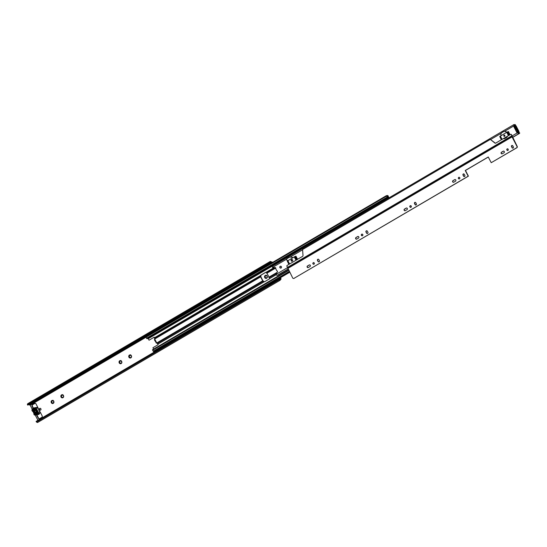 <?xml version="1.0" encoding="UTF-8"?>
<svg xmlns="http://www.w3.org/2000/svg" width="547" height="547" viewBox="0 0 547 547"><rect width="100%" height="100%" fill="white"/><g stroke="black" fill="none" stroke-linecap="round" stroke-linejoin="round"><path stroke-width="0.82" d="M51.91 403.317L51.288 402.633A1.566 1.429 79.2 0 0 51.91 403.317L52.56 403.385M51.603 402.571L51.726 402.551A0.444 0.403 79.2 0 1 51.78 402.53L51.288 402.633L51.124 402.004A1.566 1.429 79.2 0 1 51.35 401.047L51.76 400.616A1.566 1.429 79.2 0 1 52.662 400.397L53.223 400.595A1.566 1.429 79.2 0 1 53.838 401.313L53.75 401.334M61.606 397.648L60.99 396.944A1.566 1.429 79.2 0 0 61.606 397.648L62.269 397.696M119.8 363.516L119.184 362.818A1.566 1.429 79.2 0 0 119.8 363.516L120.463 363.564M129.502 357.827L128.88 357.129A1.566 1.429 79.2 0 0 129.502 357.827L130.159 357.875M265.288 278.191L264.673 277.493A1.566 1.429 79.2 0 0 265.288 278.191L265.951 278.238M39.705 408.424A0.95 0.868 -100.8 0 0 40.314 410.202A0.95 0.868 -100.8 0 0 40.957 408.958A0.95 0.868 -100.8 0 0 39.705 408.424M40.116 408.315A0.95 0.868 -100.8 0 0 40.464 410.154M265.357 278.04L265.63 277.992A0.444 0.403 79.2 0 0 265.11 277.404L264.673 277.493L264.516 276.85A1.566 1.429 79.2 0 1 264.748 275.934L265.172 275.49A1.566 1.429 79.2 0 1 266.027 275.278L267.251 276.173L266.724 278.17A1.566 1.429 79.2 0 1 265.869 278.382M267.134 276.194L267.223 276.173A1.566 1.429 79.2 0 0 266.608 275.469M266.396 275.141L266.293 275.36A0.444 0.403 79.2 0 1 265.876 275.709M265.172 275.49L265.904 275.695L266.027 275.278M265.309 275.585L265.904 275.695M265.117 275.456L265.145 275.989A0.444 0.403 79.2 0 1 264.953 276.755L264.727 276.796M264.857 276.755L264.516 276.85L264.748 275.934M129.571 357.676L129.837 357.629A0.444 0.403 79.2 0 0 129.324 357.041L128.88 357.129L128.73 356.487A1.566 1.429 79.2 0 1 128.962 355.571L129.386 355.126A1.566 1.429 79.2 0 1 130.234 354.914L131.595 356.446L130.931 357.806A1.566 1.429 79.2 0 1 130.083 358.018M130.603 354.777L130.501 354.996A0.444 0.403 79.2 0 1 130.09 355.345M129.386 355.126L130.118 355.331L130.234 354.914M129.523 355.222L130.118 355.331M129.324 355.099L129.359 355.625A0.444 0.403 79.2 0 1 129.167 356.391L129.181 356.391M129.071 356.391L128.73 356.487L128.962 355.571M119.875 363.365L120.142 363.317A0.444 0.403 79.2 0 0 119.622 362.729L119.184 362.818L119.027 362.176A1.566 1.429 79.2 0 1 119.26 361.259L119.69 360.815A1.566 1.429 79.2 0 1 120.538 360.603L121.892 362.135L121.236 363.495A1.566 1.429 79.2 0 1 120.381 363.707M120.908 360.466L120.805 360.685A0.444 0.403 79.2 0 1 120.395 361.034L120.538 360.603M119.629 360.781L119.656 361.314A0.444 0.403 79.2 0 1 119.465 362.08L119.239 362.121M119.656 361.314L119.027 362.176L119.465 362.757M61.674 397.498L61.948 397.443A0.444 0.403 79.2 0 0 61.428 396.862L60.99 396.944L60.833 396.308A1.566 1.429 79.2 0 1 61.066 395.392L61.49 394.948A1.566 1.429 79.2 0 1 62.344 394.736L63.698 396.267L63.035 397.628A1.566 1.429 79.2 0 1 62.187 397.84M62.714 394.592L62.611 394.811A0.444 0.403 79.2 0 1 62.194 395.166M61.49 394.948L62.221 395.146L62.344 394.736M61.626 395.043L62.221 395.146M61.435 394.913L61.462 395.447A0.444 0.403 79.2 0 1 61.271 396.213L61.045 396.254M61.175 396.206L60.833 396.308L61.066 395.392M53.838 401.313L53.312 403.296A1.566 1.429 79.2 0 1 52.505 403.501M53.011 400.281L52.909 400.5A0.444 0.403 79.2 0 1 52.464 400.848A1.108 1.012 79.2 0 1 52.553 400.821L52.662 400.397M51.76 400.616L52.293 400.883M51.733 400.602L51.767 401.136A0.444 0.403 79.2 0 1 51.568 401.901L51.35 401.942M51.589 401.895L51.124 402.004L51.48 401.895L51.568 402.571M51.309 401.949L51.548 401.758A1.108 1.012 79.2 0 1 51.603 401.519A0.444 0.403 79.2 0 1 51.548 401.758M267.285 276.844L267.38 276.809A1.566 1.429 79.2 0 1 267.148 277.726M280.276 277.814L280.536 278.587L279.948 279.011A1.142 0.444 59.6 0 0 279.845 279.298A1.142 0.444 -120.4 0 1 279.729 279.592A1.142 0.444 -120.4 0 1 279.134 279.326L278.58 279.161L278.929 279.838L36.451 422.045L36.102 421.375L278.58 279.161M28.683 404.602A1.142 0.444 59.6 0 0 28.964 404.746L30.14 405.197L32.28 409.341M35.227 415.043L37.934 420.294M36.519 414.872L38.208 418.147A1.142 1.046 -100.8 0 0 39.637 418.626L41.763 417.382A1.142 1.046 -100.8 0 0 42.146 415.836L40.068 411.802A0.383 0.349 -100.8 0 0 39.692 411.604M37.962 408.486A0.383 0.349 -100.8 0 0 38.092 407.966L36.006 403.932A1.142 1.046 -100.8 0 0 34.577 403.46L32.458 404.705A1.142 1.046 -100.8 0 0 32.068 406.243L33.107 408.267M130.815 355.106A1.566 1.429 79.2 0 1 131.437 355.81L131.342 355.83M131.499 356.48L131.588 356.446A1.566 1.429 79.2 0 1 131.362 357.362M121.119 360.794A1.566 1.429 79.2 0 1 121.735 361.499M121.796 362.169L121.892 362.135A1.566 1.429 79.2 0 1 121.66 363.051M62.926 394.927A1.566 1.429 79.2 0 1 63.541 395.625L63.445 395.645M63.602 396.295L63.698 396.267A1.566 1.429 79.2 0 1 63.466 397.184M53.962 401.977L53.982 401.963A1.566 1.429 79.2 0 1 53.75 402.838M53.052 403.023A0.444 0.403 79.2 0 1 53.544 403.153L53.312 403.296M51.78 402.53A0.444 0.403 79.2 0 1 52.245 403.132L51.972 403.187M52.245 403.132L52.43 403.611M51.767 401.136L51.35 401.047M53.223 400.595L53.36 401.136M62.755 397.327A0.444 0.403 79.2 0 1 63.247 397.464L63.035 397.628M61.948 397.443L62.126 397.922M61.189 396.226L61.264 396.883M120.955 363.201A0.444 0.403 79.2 0 1 121.441 363.331L121.236 363.495M120.142 363.317L120.319 363.789M130.651 357.512A0.444 0.403 79.2 0 1 131.143 357.642L130.931 357.806M129.837 357.629L130.022 358.1M129.085 356.405L129.16 357.068M266.444 277.876A0.444 0.403 79.2 0 1 266.929 278.006L266.724 278.17M265.63 277.992L265.808 278.464M264.871 276.768L264.953 277.432M35.042 403.324A1.142 1.046 -100.8 0 0 34.885 403.399L32.758 404.643A1.142 1.046 -100.8 0 0 32.376 406.189L33.353 408.089M280.536 277.664L280.796 278.177A1.142 0.444 -120.4 0 1 280.932 279.243L280.31 279.756A1.908 0.745 -120.4 0 1 280.119 280.255A1.908 0.745 -120.4 0 1 279.12 279.797L278.929 279.838M36.827 414.817L38.516 418.093A1.142 1.046 -100.8 0 0 39.487 418.694M270.177 262.881L27.699 405.088L27.35 404.418L269.828 262.211L270.177 262.881L270.485 262.56A1.142 0.444 -120.4 0 1 270.587 262.157A1.142 0.444 -120.4 0 1 271.093 262.334A1.142 0.444 59.6 0 0 271.442 262.533L272.167 262.649M27.535 404.308A1.908 0.745 -120.4 0 1 27.726 403.707L270.204 261.493A1.908 0.745 -120.4 0 1 271.038 261.794L272.037 262.006A1.142 0.444 -120.4 0 1 272.584 262.403M280.119 280.255L37.64 422.462A1.908 0.745 -120.4 0 1 36.642 422.011L36.451 422.045M269.828 262.211L270.027 262.17A1.908 0.745 -120.4 0 1 270.204 261.493M36.642 422.011L279.12 279.797M37.182 412.527L35.152 413.717L35.473 414.332M36.656 413.71L35.979 414.106M35.063 408.424L33.039 409.614L33.381 410.284L35.411 409.094M36.027 411.009A0.766 0.697 79.2 0 1 34.817 411.72A0.766 0.697 79.2 0 1 35.282 410.612A0.766 0.697 79.2 0 1 36.027 411.009A0.766 0.697 79.2 0 0 36.116 411.467M34.058 412L33.593 411.946A2.482 2.263 79.2 0 1 33.511 411.638L33.921 411.556A2.024 1.846 -100.8 0 0 34.461 412.609L34.181 412.937A2.482 2.263 79.2 0 1 33.976 412.698L34.331 412.459M36.861 410.024L36.382 410.113L36.663 409.785A2.482 2.263 79.2 0 1 36.868 410.024L36.902 410.195A0.383 0.349 79.2 0 0 37.141 410.653L37.251 410.776A2.482 2.263 79.2 0 1 37.333 411.084L36.922 411.166L37.333 411.084M36.382 410.113A2.024 1.846 79.2 0 1 36.922 411.166M33.702 412.069A0.383 0.349 79.2 0 1 33.941 412.527M33.825 414.058L34.099 414.585A0.95 0.868 -100.8 0 0 35.035 415.077A2.974 2.714 -100.8 0 0 35.644 414.879A0.383 0.349 79.2 0 1 35.876 414.865A1.299 1.183 -100.8 0 0 37.305 414.024A0.383 0.349 79.2 0 1 37.442 413.826L39.514 413.429A2.974 2.714 -100.8 0 0 39.999 412.985A0.95 0.868 -100.8 0 0 40.109 411.884L39.117 410.783L38.051 407.891A0.95 0.868 -100.8 0 0 37.114 407.399L35.042 407.788A2.974 2.714 -100.8 0 0 35.035 407.788A0.95 0.868 79.2 0 1 35.979 408.281L37.818 411.029L37.764 411.747L33.825 414.058L37.743 411.659M37.442 413.826A2.974 2.714 -100.8 0 0 37.928 413.382A0.95 0.868 79.2 0 0 38.037 412.274L37.764 411.747M36.246 408.807L32.376 411.2L32.916 411.556L36.854 409.245M37.852 411.18L33.805 413.97M36.964 409.382L33.025 411.693L33.873 413.341L37.818 411.029M32.307 411.118L32.034 410.592A0.95 0.868 -100.8 0 1 32.15 409.491A2.974 2.714 -100.8 0 1 32.635 409.047A0.383 0.349 79.2 0 0 32.772 408.841A1.299 1.183 -100.8 0 1 34.194 408.007L34.543 407.939M37.114 407.399A2.974 2.714 -100.8 0 0 37.107 407.399L35.035 407.788A2.974 2.714 -100.8 0 0 34.434 407.987A0.383 0.349 79.2 0 1 34.194 408.007M34.427 408.794L33.511 408.971A0.766 0.697 79.2 0 1 33.203 409.354L33.606 409.279M33.511 408.971A0.383 0.349 79.2 0 1 33.9 408.746A0.766 0.697 79.2 0 0 34.372 408.671L35.001 408.301L35.418 409.108L32.991 410.53L32.574 409.724L33.203 409.354M36.143 407.583A1.299 1.183 -100.8 0 0 35.74 407.583L33.668 407.973M35.035 415.077L36.006 414.893L35.035 415.077M34.659 413.758L35.076 414.564L35.705 414.195A0.766 0.697 79.2 0 1 36.17 414.127A0.383 0.349 79.2 0 0 36.56 413.901A0.766 0.697 79.2 0 1 36.868 413.511L37.497 413.142L37.08 412.335L34.659 413.758L37.175 412.52M39.514 413.429A0.383 0.349 -100.8 0 0 39.377 413.635L37.305 414.024M36.41 414.893L38.475 414.503A1.299 1.183 -100.8 0 0 39.377 413.635M33.052 409.607L32.574 409.724M281.418 266.717A0.95 0.868 -100.8 0 0 280.488 266.225A0.95 0.868 -100.8 0 0 279.907 267.606A0.95 0.868 -100.8 0 0 280.843 268.098A0.95 0.868 -100.8 0 0 281.418 266.717M280.625 266.211A0.95 0.868 -100.8 0 0 280.98 268.057M292.583 259.955A0.875 0.8 -100.8 0 0 291.722 259.504A0.875 0.8 -100.8 0 0 291.189 260.775A0.875 0.8 -100.8 0 0 292.05 261.227A0.875 0.8 -100.8 0 0 292.583 259.955M291.866 259.49A0.875 0.8 -100.8 0 0 292.187 261.186A0.875 0.8 79.2 0 1 291.866 259.49M504.888 135.444A0.67 0.609 -100.8 0 0 503.828 136.066A0.67 0.609 -100.8 0 0 504.888 135.444M504.375 135.088A0.67 0.609 -100.8 0 0 504.621 136.367A0.67 0.609 79.2 0 1 504.396 135.095M288.057 269.001L277.226 275.346A1.258 0.492 59.6 0 1 276.126 274.437L276.091 274.355A0.383 0.349 79.2 0 1 276.132 274.047L277.411 271.818A0.609 0.554 -100.8 0 0 277.008 270.881A0.383 0.349 79.2 0 1 276.755 270.69L275.777 268.789A0.383 0.349 79.2 0 1 275.756 268.461A0.609 0.554 -100.8 0 0 275.23 267.599L272.775 267.551A0.383 0.349 79.2 0 1 272.515 267.428L272.468 267.353A1.258 0.492 59.6 0 1 272.379 266.245L513.948 124.572A1.258 0.492 59.6 0 0 514.077 125.755L514.091 125.769A0.383 0.349 79.2 0 1 514.098 126.138L513.927 126.48A0.383 0.349 -100.8 0 0 513.934 126.842L514.426 127.143M517.647 132.668L517.653 132.682A1.258 0.492 59.6 0 0 518.802 133.673A1.258 0.492 59.6 0 0 518.925 133.352A1.142 0.444 -120.4 0 1 519.041 133.058A1.142 0.444 -120.4 0 1 519.636 133.331L519.65 132.9A1.832 0.711 -120.4 0 0 518.905 132.429L518.693 132.47A1.832 0.711 -120.4 0 0 518.508 132.935L517.647 132.668A0.383 0.349 79.2 0 0 517.359 132.463L517.004 132.436A0.383 0.349 -100.8 0 1 516.71 132.23L514.071 127.116M501.401 139.717L499.78 136.49L506.734 132.285L508.402 131.512L510.05 134.712L502.392 139.205M503.896 138.323L507.301 136.319M508.689 135.41L509.435 135.075M502.016 139.41L510.05 134.712M288.925 264.331L287.305 261.097L294.259 256.892L295.934 256.126L297.582 259.319L289.889 263.832M296.317 259.969L296.959 259.681M289.541 264.023L297.582 259.319M514.31 127.198L515.042 126.904M514.59 124.839L515.513 124.887A1.832 0.711 -120.4 0 1 515.349 125.536L515.13 125.571A1.832 0.711 -120.4 0 1 514.542 125.249L514.365 125.721A0.383 0.349 79.2 0 1 514.371 126.084L514.201 126.425A0.383 0.349 -100.8 0 0 514.207 126.795L514.351 127.068M517.325 131.417L516.484 131.793L516.99 132.183A0.383 0.349 -100.8 0 0 517.277 132.381L517.633 132.408A0.383 0.349 79.2 0 1 517.92 132.613M515.103 124.538A1.142 0.444 -120.4 0 1 514.994 124.942A1.142 0.444 -120.4 0 1 514.495 124.764A1.258 0.492 59.6 0 0 513.948 124.572M277.972 274.915A1.142 0.444 -120.4 0 1 278.067 275.004L288.112 269.11M512.601 137.454L519.636 133.331M515.349 125.536L514.358 126.111M499.76 136.586L501.387 139.793M287.291 261.192L288.919 264.399M514.248 126.336L515.212 125.988L518.166 131.704L517.373 132.388M516.71 131.663L517.318 131.307L514.72 127.007M517.797 132.47L518.946 131.8L518.098 131.964M518.166 131.704L519.007 131.547L516.06 125.831L515.212 125.988M515.083 125.892L516.06 125.831M260.639 276.871L262.683 280.823L264.112 281.821A0.766 0.697 -100.8 0 0 264.57 281.746L269.418 278.902A0.766 0.697 -100.8 0 0 269.719 278.532L266.403 272.105A0.766 0.697 -100.8 0 0 265.945 272.18L261.097 275.025A0.766 0.697 -100.8 0 0 260.796 275.394L260.639 276.871L202.137 311.175L202.007 309.869L260.796 275.394L260.871 276.823L262.909 280.782L264.338 281.78A0.766 0.697 -100.8 0 0 264.474 281.794M200.284 311.503L200.4 312.2L202.137 311.175M156.551 342.723L154.582 339.489L154.521 337.437A0.383 0.349 -100.8 0 0 154.049 337.28L149.044 340.213L148.251 338.675L389.061 197.816M154.856 339.297L156.75 342.955L202.438 316.159L202.821 316.638M203.532 317.171L205.385 316.262L204.181 315.134L202.438 316.159L204.222 315.202M263.743 281.432L263.825 281.876L264.338 281.78M274.286 267.586L266.403 272.105L274.122 267.579M269.828 278.437L276.221 274.601M153.618 349.068L152.934 347.742L157.933 344.808A0.383 0.349 -100.8 0 0 158.062 344.295L156.75 342.955M266.266 272.091A0.766 0.697 -100.8 0 0 266.177 272.132L261.329 274.977A0.766 0.697 -100.8 0 0 261.022 275.353M154.049 337.28L149.044 340.213M388.37 196.899L387.926 195.908A1.716 0.67 -120.4 0 1 387.768 196.544A1.716 0.67 -120.4 0 1 386.811 196.072L387.344 197.098A1.716 0.67 -120.4 0 1 387.515 196.619A1.716 0.67 -120.4 0 1 388.213 196.845L389.252 197.706M200.605 312.07L200.681 311.428L199.84 311.592L199.58 311.086L201.727 310.033M147.574 338.381A1.142 0.444 -120.4 0 1 147.608 338.408A0.95 0.369 59.6 0 0 147.943 338.545L148.251 338.675M146.179 336.877L145.864 336.726L145.926 337.26L147.027 338.572M388.418 196.865L388.158 195.867L387.584 195.628A1.142 0.444 -120.4 0 1 387.474 196.052A1.142 0.444 -120.4 0 1 386.845 195.737L386.524 195.58L386.585 196.12L387.686 197.433A1.142 0.444 -120.4 0 1 387.802 197.118A1.142 0.444 -120.4 0 1 388.267 197.262A0.95 0.369 59.6 0 0 388.602 197.405L388.91 197.535M152.818 349.786L152.613 350.23L153.659 351.7L289.595 271.975M154.391 351.27A1.142 0.444 -120.4 0 1 154.425 351.304L289.739 272.269M202.67 316.111L203.108 316.467M154.582 339.489L154.5 340.084L156.319 342.853M156.168 343.003L156.62 342.798M205.323 316.296L203.703 317.246M203.607 317.157L205.228 316.207M204.735 315.742L202.534 316.809L202.793 317.308M204.154 315.851L204.414 316.357M200.715 311.4L260.502 276.351L260.844 276.741M199.84 311.592L202.021 310.532M201.46 310.641L201.2 310.135M260.94 276.003L260.591 275.613L202.096 309.923M308.282 267.531A0.875 0.8 79.2 0 1 307.188 267.168A0.875 0.8 79.2 0 1 307.489 265.986L309.212 264.974A0.875 0.8 79.2 0 1 310.361 265.459A0.875 0.8 79.2 0 1 310.012 266.519L308.282 267.531M308.159 267.586A0.875 0.8 79.2 0 1 307.715 265.938L309.445 264.926A0.875 0.8 79.2 0 1 309.568 264.871M312.918 263.804A0.862 0.786 79.2 0 1 314.279 263.004A0.862 0.786 79.2 0 1 313.759 264.249A0.862 0.786 79.2 0 1 312.918 263.804M313.869 264.222A0.862 0.786 79.2 0 1 313.554 262.553M356.781 239.087A0.875 0.8 79.2 0 1 355.687 238.724A0.875 0.8 79.2 0 1 355.981 237.542L357.711 236.53A0.875 0.8 79.2 0 1 358.859 237.022A0.875 0.8 79.2 0 1 358.511 238.075L356.781 239.087M356.658 239.148A0.875 0.8 79.2 0 1 356.213 237.501L357.936 236.489A0.875 0.8 79.2 0 1 358.059 236.427M361.41 235.367A0.862 0.786 79.2 0 1 361.936 234.123A0.862 0.786 79.2 0 1 362.777 234.567A0.862 0.786 79.2 0 1 362.258 235.812A0.862 0.786 79.2 0 1 361.41 235.367M362.367 235.778A0.862 0.786 79.2 0 1 362.052 234.109M405.279 210.65A0.875 0.8 79.2 0 1 404.178 210.28A0.875 0.8 79.2 0 1 404.479 209.098L406.202 208.086A0.875 0.8 79.2 0 1 407.358 208.578A0.875 0.8 79.2 0 1 407.002 209.638L405.279 210.65M405.156 210.704A0.875 0.8 79.2 0 1 404.705 209.057L406.435 208.045A0.875 0.8 79.2 0 1 406.558 207.99M409.908 206.923A0.862 0.786 79.2 0 1 410.428 205.679A0.862 0.786 79.2 0 1 411.276 206.123A0.862 0.786 79.2 0 1 410.749 207.368A0.862 0.786 79.2 0 1 409.908 206.923M410.865 207.334A0.862 0.786 79.2 0 1 410.544 205.665M453.771 182.206A0.875 0.8 79.2 0 1 452.677 181.843A0.875 0.8 79.2 0 1 452.971 180.66L454.701 179.648A0.875 0.8 79.2 0 1 455.849 180.134A0.875 0.8 79.2 0 1 455.501 181.194L453.771 182.206M453.648 182.26A0.875 0.8 79.2 0 1 453.203 180.613L454.933 179.601A0.875 0.8 79.2 0 1 455.056 179.546M458.407 178.479A0.862 0.786 79.2 0 1 459.767 177.679A0.862 0.786 79.2 0 1 459.248 178.924A0.862 0.786 79.2 0 1 458.407 178.479M459.357 178.896A0.862 0.786 79.2 0 1 459.042 177.228M292.31 261.124A0.875 0.8 79.2 0 1 291.989 259.504M288.214 260.44L287.49 260.44A0.95 0.868 79.2 0 1 287.018 258.649L289.322 257.295A4.622 4.219 -100.8 0 1 289.801 257.172A4.622 4.219 -100.8 0 1 292.748 257.781M504.731 136.299A0.67 0.609 79.2 0 1 504.512 135.116M502.269 153.762A0.875 0.8 79.2 0 1 501.175 153.399A0.875 0.8 79.2 0 1 501.469 152.216L503.199 151.204A0.875 0.8 79.2 0 1 504.348 151.697A0.875 0.8 79.2 0 1 503.999 152.75L502.269 153.762M502.146 153.823A0.875 0.8 79.2 0 1 501.702 152.175L503.425 151.163A0.875 0.8 79.2 0 1 503.548 151.102M506.898 150.042A0.862 0.786 79.2 0 1 507.425 148.798A0.862 0.786 79.2 0 1 507.746 150.48A0.862 0.786 79.2 0 1 506.898 150.042M507.855 150.452A0.862 0.786 79.2 0 1 507.541 148.784M366.497 233.015L365.998 232.044A0.875 0.8 79.2 0 1 366.531 230.772A0.875 0.8 79.2 0 1 367.393 231.224L367.892 232.202A0.875 0.8 79.2 0 1 367.358 233.473A0.875 0.8 79.2 0 1 366.497 233.015L366.223 231.996A0.875 0.8 79.2 0 1 366.647 230.759M464.307 174.315L464.868 175.396A0.82 0.745 79.2 0 1 464.369 176.578A0.82 0.745 79.2 0 1 463.562 176.155L463.008 175.081A0.82 0.745 79.2 0 1 463.507 173.891A0.82 0.745 79.2 0 1 464.307 174.315M512.806 145.878L513.359 146.952A0.82 0.745 79.2 0 1 512.86 148.141A0.82 0.745 79.2 0 1 512.06 147.717L511.5 146.637A0.82 0.745 79.2 0 1 511.999 145.454A0.82 0.745 79.2 0 1 512.806 145.878M289.937 263.702L287.079 265.486A0.499 0.458 -100.8 0 0 286.908 266.163L292.672 277.944A1.039 0.95 -100.8 0 0 293.971 278.375L468.184 176.202L465.237 170.486L488.273 156.982L491.22 162.698L516.614 147.799A1.039 0.95 -100.8 0 0 516.97 146.405L517.195 146.357A1.039 0.95 79.2 0 1 516.847 147.758L516.614 147.799M510.83 134.357A0.499 0.458 79.2 0 1 511.431 134.576L512.06 136.894L516.97 146.405M415.816 202.759L416.37 203.833A0.82 0.745 79.2 0 1 415.87 205.022A0.82 0.745 79.2 0 1 415.064 204.599L414.51 203.525A0.82 0.745 79.2 0 1 415.009 202.335A0.82 0.745 79.2 0 1 415.816 202.759M318.005 261.459L317.499 260.481A0.875 0.8 79.2 0 1 318.033 259.216A0.875 0.8 79.2 0 1 318.894 259.668L319.4 260.639A0.875 0.8 79.2 0 1 318.867 261.91A0.875 0.8 79.2 0 1 318.005 261.459L317.732 260.44A0.875 0.8 79.2 0 1 318.149 259.203M318.976 261.883A0.875 0.8 79.2 0 1 318.231 261.418M367.475 233.439A0.875 0.8 79.2 0 1 366.729 232.974M512.977 148.107A0.82 0.745 79.2 0 1 512.286 147.669L511.732 146.596A0.82 0.745 79.2 0 1 512.115 145.44M293.971 278.375L468.417 176.161L465.463 170.445L488.307 157.051M294.204 278.334A1.039 0.95 79.2 0 1 293.807 278.45M511.431 134.576L517.195 146.357M491.22 162.698L516.847 147.758M464.478 176.551A0.82 0.745 79.2 0 1 463.794 176.113L463.234 175.04A0.82 0.745 79.2 0 1 463.624 173.884M415.987 204.988A0.82 0.745 79.2 0 1 415.296 204.557L414.742 203.477A0.82 0.745 79.2 0 1 415.125 202.322M503.657 138.357A1.224 1.115 79.2 0 0 504.895 138.494L506.741 137.406A1.224 1.115 -100.8 0 0 507.295 136.224M511.206 134.617A0.499 0.458 -100.8 0 0 510.583 134.412L508.512 135.512M506.501 132.415A2.516 2.291 -100.8 0 0 503.534 131.663L502.057 132.531A2.516 2.291 -100.8 0 0 501.066 135.608M502.44 139.068L495.801 143.082A0.991 0.903 79.2 0 1 494.83 142.999L490.324 139.41L302.587 249.521L303.011 255.49A0.991 0.903 79.2 0 1 302.559 256.413L296.166 260.044M504.683 138.589A1.224 1.115 79.2 0 1 503.828 138.261M292.905 257.692A4.622 4.219 -100.8 0 0 290.026 257.131A4.622 4.219 -100.8 0 0 289.917 257.152M495.644 143.15A0.991 0.903 79.2 0 1 495.056 142.952L490.324 139.41M504.327 131.389A2.516 2.291 79.2 0 1 506.686 132.312M30.14 405.197L145.933 337.287M278.922 279.155L280.495 278.232M280.344 279.661L279.948 279.011L279.243 279.428M280.932 279.243L280.536 278.587L279.189 279.38M272.037 262.006L272.283 262.581M271.155 261.863L271.442 262.533L28.964 404.746M27.89 405.053L270.368 262.847M270.485 262.69L271.093 262.334M29.846 404.889L145.803 336.877M279.414 279.551L279.845 279.298M38.037 412.274L40.109 411.884M38.051 407.891L35.979 408.281M36.314 408.889L32.376 411.2M37.928 413.382L39.999 412.985M34.776 408.595L34.372 408.671M33.921 411.556L33.511 411.638M34.003 411.87L33.593 411.946M33.976 412.698L34.454 412.609M276.091 274.355L287.578 267.62M512.122 135.929L517.653 132.682M272.515 267.428L286.628 259.148M290.095 257.117L302.6 249.781M490.686 139.471L501.319 133.242M504.539 131.348L514.077 125.755M517.277 131.328L514.994 126.911M507.931 131.711L509.578 134.904M508.32 131.553L509.968 134.747M507.37 131.957L509.018 135.15M506.734 132.285L508.382 135.478M500.341 136.032L501.989 139.225M499.937 136.312L501.585 139.512M499.78 136.49L501.428 139.683M295.455 256.317L297.103 259.51M295.845 256.167L297.5 259.36M294.895 256.57L296.542 259.763M294.259 256.892L295.906 260.085M287.866 260.645L289.513 263.839M287.462 260.926L289.11 264.119M287.305 261.097L288.953 264.29M204.181 315.134L262.683 280.823M154.705 338.996L200.4 312.2M204.557 315.605L263.052 281.302L262.97 280.864M205.323 316.18L263.825 281.876M205.385 316.262L264.112 281.821M154.637 337.656L199.662 311.243M266.56 272.796L275.38 267.627M266.704 273.315L275.763 268.003M268.741 277.267L277.09 272.379M269.117 277.746L276.488 273.418M269.719 278.532L276.276 274.683M157.953 344.084L203.641 317.281M154.657 337.738L199.703 311.325M154.569 338.477L200.257 311.681M387.057 195.935L387.584 195.628M145.926 337.26L386.585 196.12M146.452 338.285L387.112 197.139M147.608 338.408L388.267 197.262M147.943 338.545L388.602 197.405M148.087 338.518L388.753 197.378M154.425 351.304L289.616 272.016M153.139 351.249L289.295 271.401M152.613 350.23L288.768 270.375M157.892 344.001L203.58 317.205M157.119 343.427L202.814 316.631M202.007 310.641L200.653 311.434M263.709 281.411L263.791 281.849M260.933 276.03L260.591 275.64M287.77 268.44L512.06 136.894M287.524 267.353L511.821 135.806M512.252 136.736L511.91 136.429L287.613 267.975M512.204 136.23L511.855 135.923L287.565 267.469M27.931 405.04L270.409 262.833M34.68 408.65L34.167 408.746M36.505 414.011L35.911 414.12M512.546 137.345L518.802 133.673M518.064 132.839L518.693 132.463M499.746 136.552L501.394 139.745M287.278 261.165L288.925 264.358M515.869 125.728L515.028 125.892M386.934 195.833L387.638 195.416M145.864 336.726L386.524 195.58M146.972 338.73L387.632 197.59M152.558 349.69L288.542 269.938M156.148 343.017L156.633 342.798"/></g></svg>
